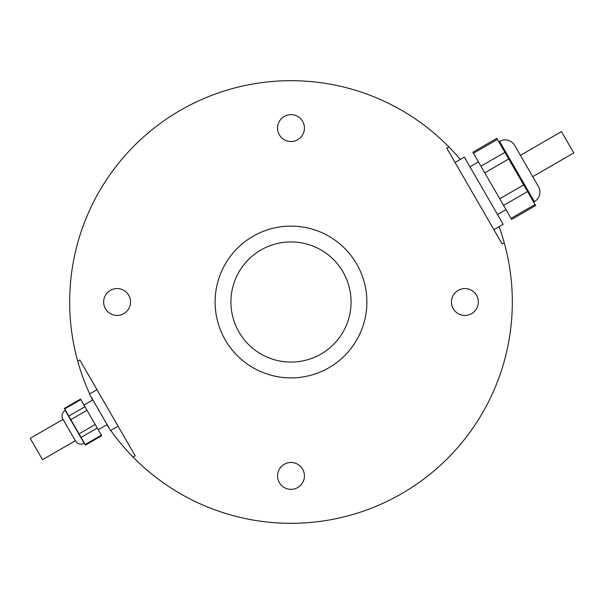<?xml version="1.0" encoding="UTF-8"?>
<svg xmlns="http://www.w3.org/2000/svg" width="604" height="604" viewBox="0 0 604 604"><rect width="100%" height="100%" fill="white"/><g stroke="black" fill="none" stroke-linecap="round" stroke-linejoin="round"><path stroke-width="0.91" d="M535.612 205.564L511.656 219.395L511.06 218.369L535.023 204.537L535.612 205.564M64.356 408.402L80.536 399.055L80.853 399.606L64.673 408.953L64.356 408.402M65.451 410.305L65.209 410.448A6.327 6.327 0 0 0 62.892 419.085L75.538 440.995A6.327 6.327 0 0 0 84.183 443.306L84.424 443.17M533.604 202.091L534.374 201.645A11.068 11.068 0 0 0 538.428 186.53L514.714 145.451A11.068 11.068 0 0 0 499.591 141.404L498.829 141.842M75.372 440.709L42.514 459.682L30.2 438.345L63.058 419.372M118.067 426.175L110.532 430.524L89.46 394.019L96.987 389.671M520.406 155.326L561.486 131.612L573.8 152.94L532.728 176.655M455.061 162.476L464.37 157.1L503.17 224.303L493.853 229.679M304.431 475.907A13.439 13.439 0 0 0 290.992 462.468A13.439 13.439 0 0 0 277.553 475.907A13.439 13.439 0 0 0 290.992 489.346A13.439 13.439 0 0 0 304.431 475.907M130.524 302A13.439 13.439 0 0 0 117.085 288.561A13.439 13.439 0 0 0 103.646 302A13.439 13.439 0 0 0 117.085 315.439A13.439 13.439 0 0 0 130.524 302M304.431 128.093A13.439 13.439 0 0 0 290.992 114.654A13.439 13.439 0 0 0 277.553 128.093A13.439 13.439 0 0 0 290.992 141.532A13.439 13.439 0 0 0 304.431 128.093M478.338 302A13.439 13.439 0 0 0 464.899 288.561A13.439 13.439 0 0 0 451.46 302A13.439 13.439 0 0 0 464.899 315.439A13.439 13.439 0 0 0 478.338 302M69.709 297.281L69.739 295.869M69.747 295.847L69.709 297.213M366.877 302A75.885 75.885 0 0 0 290.992 226.115A75.885 75.885 0 0 0 215.107 302A75.885 75.885 0 0 0 290.992 377.885A75.885 75.885 0 0 0 366.877 302M351.067 302A60.075 60.075 0 0 0 290.992 241.925A60.075 60.075 0 0 0 230.917 302A60.075 60.075 0 0 0 290.992 362.075A60.075 60.075 0 0 0 351.067 302M460.308 159.448A221.336 221.336 0 0 0 89.649 393.914M69.656 302L69.664 303.268M110.721 430.418A221.336 221.336 0 0 0 499.1 226.643M109.339 428.455A221.336 221.336 0 0 1 106.825 424.763M92.593 400.112A221.336 221.336 0 0 1 90.653 396.088M85.209 444.521L101.389 435.182L101.714 435.733L85.526 445.072L64.673 408.953M77.735 361.23L79.856 360.007L135.19 455.846L133.061 457.069M497.417 139.396L473.453 153.235L472.864 152.208L496.82 138.369L535.023 204.537M473.453 153.235L480.935 166.198L504.899 152.359M527.534 191.574L503.577 205.405L506.031 209.663L497.545 214.563M504.249 242.77L502.128 243.993L446.794 148.154L448.923 146.931M478.481 161.932L469.988 166.84M503.577 205.405L499.742 198.761L523.698 184.93M508.734 159.003L484.77 172.835L499.742 198.761M484.77 172.835L480.935 166.198M506.031 209.663L511.06 218.369M98.241 429.716L107.112 424.597M84.009 405.073L92.88 399.946M79.049 433.853L95.228 424.506L87.014 410.282L70.834 419.621M95.228 424.506L97.282 428.062L81.102 437.409M101.389 435.182L97.282 428.062M68.78 416.065L84.96 406.726L80.853 399.606M84.96 406.726L87.014 410.282M65.209 410.448L84.183 443.306M534.374 201.645L499.591 141.404"/></g></svg>
